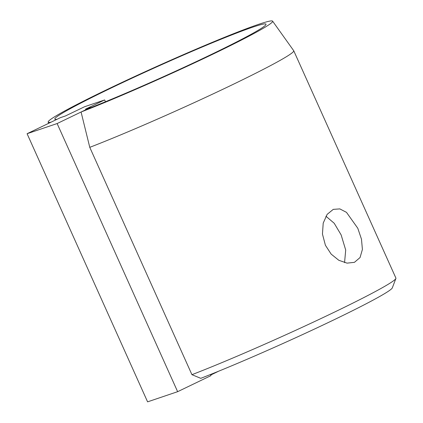 <?xml version="1.0" encoding="UTF-8"?>
<svg xmlns="http://www.w3.org/2000/svg" width="423" height="423" viewBox="0 0 423 423"><rect width="100%" height="100%" fill="white"/><g stroke="black" fill="none" stroke-linecap="round" stroke-linejoin="round"><path stroke-width="0.63" d="M357.795 228.261L361.475 239.18L362.405 249.433L360.058 257.544L354.432 262.339L347.056 263.132L338.812 260.288L331.14 254.091L325.398 245.25L322.453 234.056L323.209 223.122L327.143 214.366L333.261 209.369L339.828 208.899L346.49 212.362L357.795 228.261M344.56 262.641L345.702 250.046L341.139 234.918L334.223 223.275L325.927 216.222M105.993 90.057A123.035 6.223 -24.2 0 0 48.174 122.014A123.035 6.223 -24.2 0 0 51.035 122.178L57.089 119.265A115.759 5.859 155.8 0 1 54.948 119.228A115.759 5.859 155.8 0 1 109.208 88.967A115.759 5.859 155.8 0 1 266.03 24.365A115.759 5.859 155.8 0 1 211.627 54.313A115.759 5.859 155.8 0 1 87.133 109.097L81.079 112.016A123.035 6.223 -24.2 0 0 214.842 53.224A123.035 6.223 -24.2 0 0 272.608 21.15A123.035 6.223 -24.2 0 0 105.993 90.057M272.608 21.15L293.705 50.702A130.168 6.583 155.8 0 1 293.742 50.76A130.168 6.583 155.8 0 1 232.592 84.632A130.168 6.583 155.8 0 1 89.766 147.336L191.936 374.678A130.168 6.583 -24.2 0 0 334.762 311.973A130.168 6.583 -24.2 0 0 395.896 278.477A130.168 6.583 -24.2 0 0 395.912 278.101L293.742 50.76M395.896 278.477L392.311 287.873A123.035 6.223 155.8 0 1 334.53 319.539A123.035 6.223 155.8 0 1 200.766 378.331L191.936 374.678M89.766 147.336L81.079 112.016M57.131 123.548L177.634 391.682L147.59 401.85L27.088 133.716L57.131 123.548L90.474 107.49L90.585 107.743M210.474 374.503L210.977 375.624L177.634 391.682M218.776 371.145L210.712 375.032M27.088 133.716L60.431 117.652L65.438 115.96L84.611 106.723L104.64 99.944L85.467 109.182L90.474 107.49M104.64 99.944L105.449 101.747M48.174 122.014L48.492 123.405"/></g></svg>

